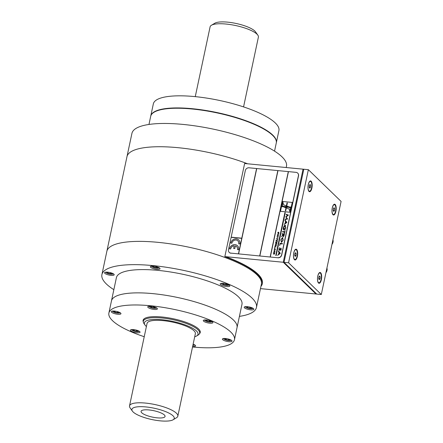 <?xml version="1.0" encoding="UTF-8"?>
<svg xmlns="http://www.w3.org/2000/svg" width="443" height="443" viewBox="0 0 443 443"><rect width="100%" height="100%" fill="white"/><g stroke="black" fill="none" stroke-linecap="round" stroke-linejoin="round"><path stroke-width="0.66" d="M239.419 316.374A79.004 21.081 -168 0 0 256.464 307.436A79.004 21.081 -168 0 0 183.568 270.391A79.004 21.081 -168 0 0 101.912 274.582L106.857 251.308A79.004 21.081 12 0 1 173.014 244.254A79.004 21.081 12 0 1 256.973 274.793A79.004 21.081 12 0 1 261.409 284.162A79.004 21.081 -168 0 0 188.519 247.116A79.004 21.081 -168 0 0 106.857 251.308L126.975 156.667A79.004 21.081 12 0 1 169.891 147.048A79.004 21.081 12 0 1 247.582 163.788A79.004 21.081 12 0 0 178.069 147.691A79.004 21.081 12 0 0 126.975 156.667L131.925 133.393A79.004 21.081 12 0 1 183.014 124.417A79.004 21.081 12 0 1 286.477 166.247L286.2 167.532M148.97 124.455L150.698 116.304A64.191 17.127 12 0 1 192.212 109.011A64.191 17.127 12 0 1 276.271 142.995L274.538 151.146M234.458 339.731L237.027 327.626A64.191 17.127 -168 0 0 177.804 297.53A64.191 17.127 -168 0 0 111.453 300.935A64.191 17.127 12 0 1 126.227 293.543A64.191 17.127 12 0 1 197.534 302.624A64.191 17.127 12 0 1 237.027 327.626L241.972 304.352A64.191 17.127 -168 0 0 182.749 274.256A64.191 17.127 -168 0 0 116.404 277.661L108.884 313.04A64.191 17.127 12 0 1 123.658 305.648A64.191 17.127 12 0 1 194.959 314.729A64.191 17.127 12 0 1 234.458 339.731A64.191 17.127 12 0 1 192.528 346.98M250.649 309.84A4.939 1.318 -168 0 0 253.839 309.28A4.939 1.318 -168 0 0 249.287 306.96A4.939 1.318 -168 0 0 244.182 307.226A4.939 1.318 -168 0 0 250.649 309.84M226.644 286.555A4.939 1.318 -168 0 0 229.839 285.995A4.939 1.318 -168 0 0 225.282 283.681A4.939 1.318 -168 0 0 220.182 283.941A4.939 1.318 -168 0 0 226.644 286.555M156.822 269.311A4.939 1.318 -168 0 0 160.017 268.751A4.939 1.318 -168 0 0 155.46 266.437A4.939 1.318 -168 0 0 150.36 266.697A4.939 1.318 -168 0 0 156.822 269.311M111.005 275.352A4.939 1.318 -168 0 0 114.194 274.793A4.939 1.318 -168 0 0 109.637 272.478A4.939 1.318 -168 0 0 104.537 272.738A4.939 1.318 -168 0 0 111.005 275.352M101.912 274.582A79.004 21.081 -168 0 0 113.845 289.683M224.202 283.481L222.94 283.575L223.499 284.312L225.731 284.932L227.409 284.81L226.866 284.09M223.665 283.52L223.499 284.312M225.963 283.836L225.731 284.932M195.263 96.64L210.098 26.846A24.686 6.59 12 0 1 211.422 25.262A24.686 6.59 12 0 1 226.063 24.044A24.686 6.59 12 0 1 257.832 35.13A24.686 6.59 12 0 1 258.396 37.112L243.561 106.907M211.422 25.262L214.844 23.219A21.641 5.776 12 0 1 227.685 22.15A21.641 5.776 12 0 1 255.533 31.868L257.832 35.13M146.4 326.53A27.405 7.309 12 0 1 145.027 325.062L143.975 323.567A28.801 7.686 12 0 1 143.316 321.247A28.801 7.686 12 0 1 173.086 319.719A28.801 7.686 12 0 1 199.66 333.225A28.801 7.686 12 0 1 198.115 335.074L196.542 336.01A27.405 7.309 12 0 1 194.698 336.796M145.027 325.062A27.405 7.309 12 0 1 172.726 321.402A27.405 7.309 12 0 1 196.542 336.01M129.528 405.888L147.059 323.423A24.686 6.59 12 0 1 172.576 322.111A24.686 6.59 12 0 1 195.357 333.69L177.826 416.154A24.686 6.59 -168 0 0 155.05 404.575A24.686 6.59 -168 0 0 129.528 405.888A24.686 6.59 -168 0 0 130.092 407.87L132.396 411.132A21.641 5.776 -168 0 0 160.244 420.85A21.641 5.776 -168 0 0 173.08 419.781A21.641 5.776 -168 0 0 154.269 408.241A21.641 5.776 -168 0 0 132.396 411.132M173.08 419.781L176.502 417.738A24.686 6.59 -168 0 0 177.826 416.154M149.003 409.947A12.26 3.273 -168 0 0 141.339 410.866A12.26 3.273 -168 0 0 152.386 417.09A12.26 3.273 -168 0 0 165.017 415.894A12.26 3.273 -168 0 0 149.003 409.947M276.305 142.84A64.191 17.127 -168 0 0 276.338 142.685A64.191 17.127 -168 0 0 217.114 112.583A64.191 17.127 -168 0 0 150.764 115.994A64.191 17.127 -168 0 0 150.736 116.149M276.338 142.685L278.913 130.58A64.191 17.127 -168 0 0 219.684 100.483A64.191 17.127 -168 0 0 153.339 103.889L150.764 115.994M143.272 321.79A29.216 7.797 12 0 1 143.095 320.311A29.216 7.797 12 0 1 149.817 316.944A29.216 7.797 12 0 1 182.267 321.081A29.216 7.797 12 0 1 200.247 332.46A29.216 7.797 12 0 1 199.477 333.74M144.235 336.713A64.191 17.127 12 0 1 108.884 313.04M156.268 309.458A4.939 1.318 -168 0 0 157.409 308.887A4.939 1.318 -168 0 0 152.852 306.573A4.939 1.318 -168 0 0 147.746 306.838A4.939 1.318 -168 0 0 150.786 308.76A4.939 1.318 -168 0 0 156.268 309.458M119.82 314.264A4.939 1.318 -168 0 0 120.956 313.694A4.939 1.318 -168 0 0 116.404 311.379A4.939 1.318 -168 0 0 111.298 311.639A4.939 1.318 -168 0 0 114.338 313.566A4.939 1.318 -168 0 0 119.82 314.264M138.914 332.787A4.939 1.318 -168 0 0 140.049 332.217A4.939 1.318 -168 0 0 135.492 329.902A4.939 1.318 -168 0 0 130.392 330.162A4.939 1.318 -168 0 0 133.426 332.084A4.939 1.318 -168 0 0 138.914 332.787M230.903 341.697A4.939 1.318 -168 0 0 232.038 341.127A4.939 1.318 -168 0 0 227.486 338.812A4.939 1.318 -168 0 0 222.38 339.072A4.939 1.318 -168 0 0 225.421 340.999A4.939 1.318 -168 0 0 230.903 341.697M211.809 323.174A4.939 1.318 -168 0 0 212.95 322.604A4.939 1.318 -168 0 0 208.393 320.289A4.939 1.318 -168 0 0 203.287 320.555A4.939 1.318 -168 0 0 206.327 322.476A4.939 1.318 -168 0 0 211.809 323.174M192.627 346.515A4.939 1.318 -168 0 0 194.455 346.498A4.939 1.318 -168 0 0 195.59 345.933A4.939 1.318 -168 0 0 193.12 344.194M207.102 320.062L205.967 320.289L206.942 321.07L209.257 321.585L210.602 321.319L209.738 320.632M207.152 320.073L206.942 321.07M209.478 320.555L209.257 321.585M153.843 266.282L153.677 267.068L155.908 267.688L157.586 267.572L157.043 266.847M156.141 266.597L155.908 267.688M154.38 266.243L153.117 266.332L153.677 267.068M110.324 272.639L110.091 273.73L111.769 273.608L111.221 272.888M108.557 272.284L107.295 272.373L107.854 273.109L110.091 273.73M108.02 272.318L107.854 273.109M249.774 308.012A4.524 1.207 -168 0 0 250.727 308.145M248.202 306.766L246.939 306.855L247.499 307.592L249.736 308.212L251.414 308.095L250.865 307.376M247.665 306.805L247.499 307.592M249.968 307.121L249.736 308.212M151.561 306.351L150.426 306.573L151.401 307.353L153.715 307.868L155.061 307.603L154.203 306.916M151.611 306.357L151.401 307.353M153.937 306.838L153.715 307.868M115.114 311.152L113.973 311.379L114.953 312.16L117.268 312.675L118.613 312.409L117.749 311.722M115.163 311.163L114.953 312.16M117.489 311.645L117.268 312.675M134.201 329.675L133.066 329.897L134.041 330.677L136.361 331.192L137.701 330.927L136.843 330.24M134.257 329.681L134.041 330.677M136.577 330.168L136.361 331.192M226.196 338.585L225.055 338.812L226.035 339.587L228.35 340.102L229.69 339.836L228.832 339.155M226.246 338.59L226.035 339.587M228.566 339.078L228.35 340.102M288.57 262.771L284.018 262.328L303.804 169.237L284.018 262.328L316.751 294.08L284.018 262.328L283.26 262.256L303.045 169.165L283.26 262.256L315.992 294.008L283.26 262.256L224.839 256.597L244.625 163.506L308.361 169.68L341.088 201.427L321.302 294.517L288.57 262.771L308.361 169.68M321.302 294.517L260.462 288.626M224.861 256.619L224.839 256.597A79.004 21.081 12 0 1 261.481 283.769A79.004 21.081 -168 0 0 226.257 257.139L226.694 257.034A79.823 21.297 -168 0 1 262.378 283.559A79.823 21.297 -168 0 1 260.944 286.372M294.484 259.709A5.432 2.049 95.5 0 0 297.641 254.448A5.432 2.049 95.5 0 0 295.221 249.57A5.432 2.049 95.5 0 0 293.537 254.393A5.432 2.049 95.5 0 0 294.268 259.448A5.432 2.049 95.5 0 0 294.484 259.709M308.998 191.442A5.432 2.049 95.5 0 0 312.149 186.176A5.432 2.049 95.5 0 0 309.735 181.303A5.432 2.049 95.5 0 0 308.046 186.126A5.432 2.049 95.5 0 0 308.777 191.182A5.432 2.049 95.5 0 0 308.998 191.442M318.484 282.994A5.432 2.049 95.5 0 0 321.64 277.728A5.432 2.049 95.5 0 0 319.226 272.855A5.432 2.049 95.5 0 0 317.537 277.678A5.432 2.049 95.5 0 0 318.268 282.734A5.432 2.049 95.5 0 0 318.484 282.994M332.998 214.728A5.432 2.049 95.5 0 0 336.154 209.461A5.432 2.049 95.5 0 0 333.734 204.588A5.432 2.049 95.5 0 0 332.051 209.412A5.432 2.049 95.5 0 0 332.776 214.467A5.432 2.049 95.5 0 0 332.998 214.728M332.815 214.102A4.939 1.861 95.5 0 0 333.457 214.506A4.939 1.861 95.5 0 0 335.788 209.772A4.939 1.861 95.5 0 0 334.41 204.677A4.939 1.861 95.5 0 0 332.2 208.503A4.939 1.861 95.5 0 0 332.815 214.102M332.615 214.19A4.939 1.861 95.5 0 0 333.153 214.478L333.457 214.506M334.41 204.677L334.105 204.649A4.939 1.861 95.5 0 0 333.518 204.827M334.603 208.465L334.011 207.712L333.335 208.836L333.263 210.718L333.856 211.472L334.531 210.347L334.603 208.465L333.612 208.371M333.28 210.226L334.531 210.347M294.302 259.083A4.939 1.861 95.5 0 0 294.944 259.493A4.939 1.861 95.5 0 0 297.275 254.758A4.939 1.861 95.5 0 0 295.896 249.664A4.939 1.861 95.5 0 0 293.692 253.485A4.939 1.861 95.5 0 0 294.302 259.083M294.102 259.172A4.939 1.861 95.5 0 0 294.645 259.46L294.944 259.493M295.896 249.664L295.592 249.63A4.939 1.861 95.5 0 0 295.01 249.813M296.096 253.451L295.498 252.693L294.828 253.822L294.75 255.7L295.348 256.458L296.018 255.334L296.096 253.451L295.104 253.357M294.772 255.212L296.018 255.334M308.81 190.817A4.939 1.861 95.5 0 0 309.458 191.221A4.939 1.861 95.5 0 0 311.783 186.486A4.939 1.861 95.5 0 0 310.41 181.392A4.939 1.861 95.5 0 0 308.201 185.218A4.939 1.861 95.5 0 0 308.81 190.817M308.61 190.905A4.939 1.861 95.5 0 0 309.153 191.193L309.458 191.221M310.41 181.392L310.106 181.364A4.939 1.861 95.5 0 0 309.519 181.541M310.604 185.185L310.006 184.426L309.336 185.551L309.258 187.433L309.856 188.192L310.526 187.062L310.604 185.185L309.613 185.085M309.28 186.94L310.526 187.062M318.301 282.368A4.939 1.861 95.5 0 0 318.949 282.772A4.939 1.861 95.5 0 0 321.275 278.038A4.939 1.861 95.5 0 0 319.901 272.943A4.939 1.861 95.5 0 0 317.692 276.77A4.939 1.861 95.5 0 0 318.301 282.368M318.102 282.457A4.939 1.861 95.5 0 0 318.644 282.745L318.949 282.772M319.901 272.943L319.597 272.916A4.939 1.861 95.5 0 0 319.01 273.093M320.095 276.737L319.497 275.978L318.827 277.102L318.75 278.985L319.348 279.743L320.018 278.614L320.095 276.737L319.104 276.637M318.772 278.492L320.018 278.614M289.34 207.191A3.721 3.3 -45.9 0 1 289.517 207.385L286.516 207.091L286.344 207.889L288.448 208.692A3.278 2.907 134.1 0 1 289.445 209.805L289.982 212.247L290.248 209.218A3.721 3.3 -45.9 0 0 289.517 207.385L290.558 207.485L290.641 207.091L289.035 206.931A3.721 3.3 -45.9 0 0 288.98 206.892A3.339 2.963 -45.9 0 0 288.675 206.709L286.743 206.012L287.391 202.955L287.009 202.916L286.366 205.923L284.328 205.137A3.278 2.907 134.1 0 1 283.332 204.024L282.772 201.499L282.523 204.6A3.721 3.3 -45.9 0 0 283.193 206.366L282.163 206.266L282.086 206.665L286.128 207.058L285.973 207.806L286.344 207.894M288.902 209.046A3.278 2.907 134.1 0 1 289.445 209.805L289.982 212.252M292.225 202.418L282.59 201.482L280.497 211.333L290.132 212.269L292.225 202.412L282.59 201.482L280.497 211.333M290.641 207.097L286.599 206.698L286.743 206.017L286.372 205.929L286.211 206.665L282.169 206.277L282.08 206.659M283.442 206.643A3.721 3.3 -45.9 0 0 283.52 206.715A5.587 4.956 -45.9 0 0 283.647 206.815A5.587 4.956 -45.9 0 0 284.079 207.108L285.968 207.8L285.331 210.796L285.718 210.835L286.344 207.889L285.979 207.806L285.336 210.796M282.772 201.51L282.523 204.605A3.721 3.3 -45.9 0 0 283.193 206.372A3.721 3.3 -45.9 0 0 283.52 206.709A5.587 4.956 -45.9 0 0 283.642 206.815M273.852 254.326L273.608 252.521L274.699 253.235L274.571 253.839L273.713 254.216M273.879 254.354L273.475 253.152M275.402 244.076L276.493 244.785L275.9 245.987L275.712 245.306L275.075 245.616L275.779 244.885L275.402 244.076L276.493 244.791M276.233 245.516L275.995 244.73L275.978 245.776L276.233 245.516M275.928 246.015L275.734 245.328L275.468 245.527M275.114 245.605L275.834 244.63M277.373 240.649L277.108 241.9L276.377 240.189L276.011 241.219L276.305 239.835L277.036 241.54L277.373 240.649M241.751 238.351L238.456 253.867L278.016 257.787A3.289 2.918 -45.9 0 0 281.709 254.98L298.527 175.849A3.289 2.918 -45.9 0 0 297.785 173.196A3.289 2.918 -45.9 0 0 297.729 173.141M277.905 257.682A3.289 2.918 -45.9 0 0 281.598 254.875L298.421 175.744A3.289 2.918 -45.9 0 0 297.679 173.091A3.289 2.918 -45.9 0 0 296.046 172.349L256.597 168.534L241.789 238.196L231.163 237.16L228.488 249.73A3.289 2.918 -45.9 0 0 229.23 252.388A3.289 2.918 -45.9 0 0 230.864 253.125L230.975 253.23A3.289 2.918 -45.9 0 1 229.341 252.493A3.289 2.918 -45.9 0 1 229.286 252.438M238.605 253.878L256.741 168.539M277.833 170.583L259.698 255.921L277.833 170.583M259.853 255.938L277.988 170.599M288.304 171.596L270.169 256.934L288.304 171.596M270.324 256.951L288.459 171.613M278.176 236.85L277.218 235.693L278.315 235.676L277.495 234.391L278.653 234.629M277.783 234.784L278.387 235.881L277.368 235.654L278.176 236.855L277.191 235.665L278.287 235.648L277.468 234.364L278.658 234.607L277.783 234.784M276.432 242.603L276.227 243.572L276.299 242.52L275.934 242.282L275.574 243.268L275.851 241.967L276.941 242.675L276.67 243.938L276.764 242.825L276.432 242.603M285.259 212.712L284.91 212.679L275.812 255.484M284.882 212.651L275.779 255.484L276.161 255.522L285.264 212.69L284.91 212.679M274.887 252.355L273.796 251.641L274.898 251.048L274.09 250.267L275.175 250.982L274.079 251.569L274.887 252.355M274.826 247.493L274.926 246.314L276.017 247.028L275.009 246.629L274.826 247.493M277.517 239.962L277.512 239.298L276.604 238.439L277.562 239.065L277.811 238.578L277.517 239.962M280.314 253.363L277.556 255.412L278.547 254.26L278.974 252.244L278.398 251.463L278.509 250.937L280.314 253.363M280.131 243.296L282.407 243.517L282.307 243.993L280.264 243.8L279.649 245.566L280.131 243.296M282.174 233.688L284.45 233.91L283.996 235.892L283.221 236.778L282.944 235.106L281.538 236.673L283.121 234.269L282.075 234.17L282.174 233.688M285.801 227.829L284.904 229.906L285.563 227.829L285.048 225.686L283.62 227.73L283.935 229.596L284.489 228.128L284.063 230.127C283.249 229.624 283.027 228.804 283.393 227.68L284.256 225.681L285.148 225.177L285.801 227.829M286.2 214.75L286.3 214.268L288.443 215.11L286.15 216.948L287.612 219.041L285.181 219.545L285.27 219.113L287.009 218.798L285.763 216.799L287.745 215.337L286.2 214.75L286.311 214.274L288.443 215.115M286.887 222.452L284.129 224.501L285.115 223.35L285.547 221.328L284.965 220.553L285.076 220.027L286.887 222.452M282.545 231.988L282.645 231.517L284.688 231.717L285.137 230.687L284.589 233.256L284.578 232.187L282.534 231.988L282.634 231.512L284.677 231.711L285.131 230.692M281.488 242.432L280.807 239.89L282.507 237.564L283.199 240.078L281.482 242.421L280.796 239.884L282.501 237.559L282.894 237.747M279.184 250.461L278.852 249.071L279.644 247.698L279.09 249.044L279.289 249.946L280.945 248.124L281.233 249.326L280.613 250.533L280.845 248.634L279.179 250.45L278.846 249.066L279.649 247.703M278.492 233.716L278.752 232.691L278.01 233.461L277.822 232.603L278.348 232.099L278.049 233.234L278.791 232.464L278.963 233.273L278.492 233.716M277.971 237.819L276.936 236.878L277.971 237.819M275.468 249.597L274.234 249.597L274.815 248.617L274.577 247.964L275.468 249.597M289.517 207.385A3.721 3.3 -45.9 0 0 289.035 206.936M274.106 251.596L274.931 252.139M274.073 250.505L275.175 250.987M273.824 251.663L274.893 251.054M276.582 238.688L277.589 239.093L277.811 238.583M277.418 239.896L277.512 239.303M274.942 248.783L274.815 249.381L275.413 249.42L274.942 248.783M274.261 249.597L274.688 249.376L274.605 248.002M274.726 247.427L274.953 246.341L276.017 247.033M279.168 252.499L278.835 254.066L279.81 253.363L279.168 252.499M277.567 255.406L278.553 254.265L278.979 252.25L278.403 251.469L278.514 250.943M280.618 250.528L280.856 248.639M279.184 249.896L281.117 248.207M281.587 241.917L282.961 240.073L282.396 238.068L281.034 239.89L281.587 241.917M281.272 241.773L281.593 241.922L282.966 240.084L282.401 238.074M283.941 235.178L284.113 234.364L283.354 234.292L283.182 235.083L283.326 236.269L284.113 234.369M283.337 236.274L283.952 235.183M282.08 234.17L282.18 233.699L284.45 233.915M283.127 234.275L281.549 236.662M282.95 235.111L283.227 236.784M285.735 221.589L285.397 223.145L286.383 222.452L285.735 221.589L286.377 222.447L285.397 223.145M284.135 224.49L285.126 223.355L285.552 221.339L284.971 220.559L285.087 220.033M285.187 219.545L285.281 219.119L287.014 218.803L285.768 216.804L287.74 215.337M249.005 167.792A3.289 2.918 -45.9 0 0 245.311 170.599L231.163 237.16L241.789 238.196L256.591 168.528L249.005 167.792M237.498 245.743A4.939 4.38 -45.9 0 0 232.846 244.951A4.939 4.38 -45.9 0 0 229.507 248.844L230.648 248.955A3.705 3.284 134.1 0 1 234.225 245.787L233.655 248.457L234.796 248.567L235.36 245.898A3.705 3.284 134.1 0 1 236.64 246.629A3.705 3.284 134.1 0 1 237.476 249.619L238.611 249.73A4.939 4.38 -45.9 0 0 237.498 245.743A4.939 4.38 -45.9 0 0 232.874 244.979A4.939 4.38 -45.9 0 0 229.54 248.85M236.667 246.657L236.64 246.629A3.705 3.284 134.1 0 1 236.667 246.657A3.705 3.284 134.1 0 1 237.509 249.619M234.214 245.821A3.705 3.284 134.1 0 1 234.253 245.815L233.688 248.462M230.737 243.08L231.872 243.19A3.705 3.284 134.1 0 1 234.375 240.267A3.705 3.284 134.1 0 1 237.863 240.859A3.705 3.284 134.1 0 1 238.699 243.849L239.84 243.96A4.939 4.38 -45.9 0 0 236.274 238.866A4.939 4.38 -45.9 0 0 230.737 243.08M230.864 253.125L238.45 253.861L241.751 238.345L231.13 237.315M237.863 240.859L237.891 240.887A3.705 3.284 134.1 0 1 237.891 240.887A3.705 3.284 134.1 0 1 238.733 243.855M238.738 239.99A4.939 4.38 -45.9 0 0 234.103 239.209A4.939 4.38 -45.9 0 0 230.764 243.08M279.655 245.566L280.137 243.307L282.407 243.523M284.583 232.193L284.362 233.234M284.068 230.133C283.254 229.629 283.033 228.815 283.398 227.685L284.262 225.686L285.519 225.36M283.797 229.507L284.484 228.134M284.91 229.9L285.569 227.84L285.054 225.692M274.516 253.379L273.691 252.837L273.907 254.088L274.516 253.379M283.193 206.372L286.211 206.659L286.366 205.929L284.328 205.137A3.278 2.907 134.1 0 1 283.874 204.782M221.583 283.343A3.705 0.986 -168 0 0 224.966 285.159A3.705 0.986 -168 0 0 228.798 284.877M204.688 319.957A3.705 0.986 -168 0 0 207.955 321.745A3.705 0.986 -168 0 0 211.909 321.491M151.761 266.105A3.705 0.986 -168 0 0 155.144 267.915A3.705 0.986 -168 0 0 158.976 267.638M105.938 272.146A3.705 0.986 -168 0 0 109.327 273.957A3.705 0.986 -168 0 0 113.159 273.68M245.583 306.628A3.705 0.986 -168 0 0 247.526 308.051A3.705 0.986 -168 0 0 251.69 308.699A3.705 0.986 -168 0 0 252.803 308.162M149.147 306.24A3.705 0.986 -168 0 0 152.414 308.029A3.705 0.986 -168 0 0 156.368 307.774M112.699 311.047A3.705 0.986 -168 0 0 115.966 312.83A3.705 0.986 -168 0 0 119.92 312.581M131.792 329.564A3.705 0.986 -168 0 0 135.054 331.353A3.705 0.986 -168 0 0 139.013 331.098M192.877 345.363A3.705 0.986 -168 0 0 194.555 344.815M223.781 338.474A3.705 0.986 -168 0 0 227.043 340.263A3.705 0.986 -168 0 0 231.002 340.014M332.92 239.846A4.524 4.015 134.1 0 1 331.995 244.198M326.917 268.081A4.524 4.015 134.1 0 1 325.993 272.439M256.464 307.436L261.575 283.387M221.118 283.404L222.198 284.256L224.989 285.192L227.912 285.458L229.203 285.12M199.66 333.225L200.114 331.098M143.316 321.247L143.765 319.121M204.229 320.012L205.308 320.87L207.939 321.773L211.034 322.067L212.308 321.734M151.296 266.16L152.375 267.013L155.166 267.954L158.09 268.214L159.38 267.877M105.473 272.201L106.553 273.054L109.343 273.99L112.267 274.256L113.558 273.918M245.117 306.689L246.197 307.542L248.994 308.478L251.912 308.743L253.202 308.406M148.687 306.301L149.767 307.154L152.398 308.057L155.493 308.356L156.767 308.018M112.24 311.102L113.314 311.961L115.95 312.858L119.045 313.157L120.319 312.824M131.327 329.625L132.407 330.478L135.043 331.381L138.138 331.68L139.412 331.342M192.866 345.407L194.953 345.058M223.316 338.535L224.396 339.388L227.032 340.29L230.127 340.589L231.401 340.252M332.926 239.813L333.158 240.782L332.571 243.528L331.957 244.386M326.928 268.054L327.155 269.017L326.574 271.764L325.954 272.628"/></g></svg>
